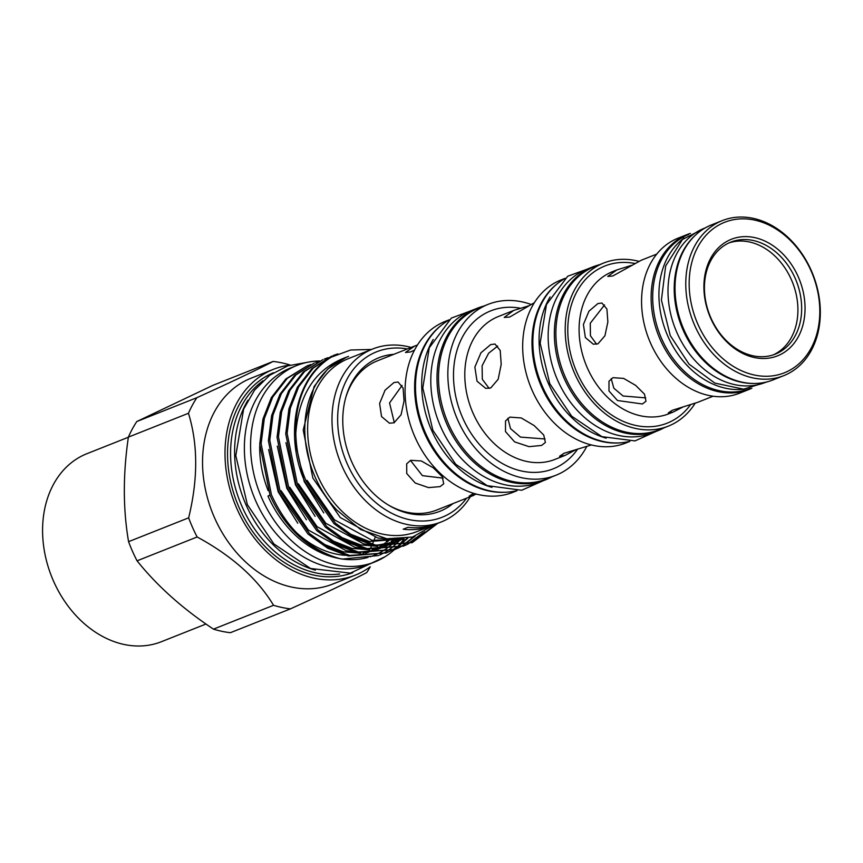 <?xml version="1.0" encoding="UTF-8"?>
<svg xmlns="http://www.w3.org/2000/svg" width="863" height="863" viewBox="0 0 863 863"><rect width="100%" height="100%" fill="white"/><g stroke="black" fill="none" stroke-linecap="round" stroke-linejoin="round"><path stroke-width="1.29" d="M728.965 242.913A60.259 46.526 -111.6 0 1 791.36 279.623A60.259 46.526 -111.6 0 1 773.388 354.833M795.103 278.134A60.259 46.526 68.4 0 0 730.821 242.115A60.259 46.526 68.4 0 0 710.983 318.123A60.259 46.526 68.4 0 0 775.276 354.143A60.259 46.526 68.4 0 0 795.103 278.134M710.724 318.35A62.686 48.404 -111.6 0 1 729.095 240.27A62.686 48.404 -111.6 0 1 798.232 276.764A62.686 48.404 -111.6 0 1 779.861 354.844A62.686 48.404 -111.6 0 1 710.724 318.35M811.252 270.464A83.398 64.391 -111.6 0 1 783.809 375.642A83.398 64.391 -111.6 0 1 694.844 325.793A83.398 64.391 -111.6 0 1 722.277 220.604A83.398 64.391 -111.6 0 1 811.252 270.464M783.809 375.642L773.054 379.914A83.398 64.391 -111.6 0 1 684.089 330.065A83.398 64.391 -111.6 0 1 711.533 224.876L722.277 220.604M697.973 324.423A80.971 62.514 68.4 0 0 787.272 371.543A80.971 62.514 68.4 0 0 810.993 270.691A80.971 62.514 68.4 0 0 721.695 223.571A80.971 62.514 68.4 0 0 697.973 324.423M694.963 235.61A82.913 64.013 68.4 0 0 683.237 330.378A82.913 64.013 68.4 0 0 753.636 383.463M705.265 227.886L704.305 228.264A82.913 64.013 68.4 0 0 677.024 332.838A82.913 64.013 68.4 0 0 765.47 382.395L766.43 382.018M749.958 388.555A82.913 64.013 -111.6 0 1 661.727 338.911A82.913 64.013 -111.6 0 1 688.782 234.423M744.068 389.148A82.913 64.013 -111.6 0 1 667.94 336.441A82.913 64.013 -111.6 0 1 684.1 238.037M642.406 403.992L645.999 401.209L644.51 394.175L635.632 385.373L623.604 378.393L612.978 377.681L608.987 381.219L608.998 390.993L617.476 400.508L642.406 403.992M713.108 396.214L697.638 402.352L672.32 410.281L668.253 412.924L673.226 412.05L683.162 406.905M596.603 344.229L590.432 335.783L590.27 323.226L604.532 304.952M597.897 303.549L588.944 311.198L583.399 324.466L585.362 337.562L593.312 344.208L597.973 343.819L604.941 335.761L607.865 321.942L606.905 309.04L601.964 303.042L597.897 303.549M631.317 265.394L616.829 269.946L607.757 276.419L612.795 275.977L641.252 260.248L656.721 254.11M645.707 397.886L623.086 395.998L613.841 388.221L611.198 378.674M751.867 388.221A83.398 64.391 -111.6 0 1 749.16 389.396L739.602 393.183A83.398 64.391 -111.6 0 1 650.637 343.334A83.398 64.391 -111.6 0 1 678.081 238.156L687.638 234.358A83.398 64.391 -111.6 0 1 690.411 233.355M749.16 389.396A83.398 64.391 -111.6 0 1 660.195 339.547A83.398 64.391 -111.6 0 1 687.638 234.358M695.103 403.301A87.724 67.735 -111.6 0 1 668.329 426.128A87.724 67.735 -111.6 0 1 574.747 373.69A87.724 67.735 -111.6 0 1 603.615 263.053A87.724 67.735 -111.6 0 1 638.814 261.316M668.329 426.128L659.008 429.828A87.724 67.735 -111.6 0 1 565.427 377.39A87.724 67.735 -111.6 0 1 594.294 266.743L603.615 263.053M599.149 264.822A88.134 68.037 68.4 0 0 592.946 266.84A88.134 68.037 68.4 0 0 563.949 377.994A88.134 68.037 68.4 0 0 657.973 430.68A88.134 68.037 68.4 0 0 663.874 427.897M592.946 266.84L586.743 269.31A88.134 68.037 68.4 0 0 557.735 380.464A88.134 68.037 68.4 0 0 651.759 433.14L657.973 430.68M629.494 441.425A88.134 68.037 -111.6 0 1 542.449 386.527A88.134 68.037 -111.6 0 1 564.844 278.544M606.15 438.167A88.134 68.037 -111.6 0 1 548.663 384.067A88.134 68.037 -111.6 0 1 550.098 296.926M534.337 302.708L509.677 317.055L504.208 317.433L513.69 310.443L529.213 305.675M507.843 418.242L510.529 428.652L520.475 437.099L545.038 438.976M541.543 445.448L529.03 446.656L514.618 441.878L505.481 431.586L505.535 420.95L509.85 417.12L521.263 417.962L534.154 425.556L543.733 435.028L545.394 442.482L541.543 445.448M489.17 388.415L482.331 379.332L482.104 365.772L488.631 353.215L497.681 346.063M490.669 344.585L480.939 352.805L474.866 367.066L477.023 381.187L485.707 388.361L490.745 387.951L498.178 379.256L501.209 364.359L500.216 350.464L495.017 344.035L490.669 344.585M591.425 444.941L563.884 453.334L559.548 456.279L565.125 455.384L575.955 449.688M586.689 446.624A91.931 70.982 -111.6 0 1 555.912 475.265A91.931 70.982 -111.6 0 1 457.843 420.313A91.931 70.982 -111.6 0 1 488.091 304.369A91.931 70.982 -111.6 0 1 531.198 304.488M555.912 475.265L546.603 478.965A91.931 70.982 -111.6 0 1 448.523 424.013A91.931 70.982 -111.6 0 1 478.771 308.069L488.091 304.369M619.494 442.892A87.724 67.735 -111.6 0 1 541.533 386.872A87.724 67.735 -111.6 0 1 556.57 284.337M629.817 441.414L625.804 443.01A87.724 67.735 -111.6 0 1 532.223 390.572A87.724 67.735 -111.6 0 1 561.079 279.925L565.092 278.339M491.932 487.358A92.341 71.295 -111.6 0 1 431.759 430.691A92.341 71.295 -111.6 0 1 433.226 339.439M516.506 490.734A92.341 71.295 -111.6 0 1 425.545 433.15A92.341 71.295 -111.6 0 1 448.803 320.141M551.597 476.98A92.341 71.295 -111.6 0 1 545.556 479.817A92.341 71.295 -111.6 0 1 447.045 424.618A92.341 71.295 -111.6 0 1 477.433 308.167A92.341 71.295 -111.6 0 1 483.776 306.085M545.556 479.817L539.343 482.277A92.341 71.295 -111.6 0 1 440.842 427.088A92.341 71.295 -111.6 0 1 471.22 310.626L477.433 308.167M473.237 493.571L469.148 496.16L476.549 494.121M394.315 422.687L389.558 402.945L402.072 385.448M393.981 382.525L385.081 390.184L379.601 403.453L381.532 416.549L389.418 423.183L394.057 422.794L401.079 414.747L404.057 400.939L403.086 388.037L398.07 382.018L393.981 382.525M417.433 345.006L414.736 346.009L405.47 352.471L410.486 351.975L414.488 350.098M410.68 460.303L406.7 463.819L406.743 473.528L415.232 483.021L428.544 487.617L440.108 486.613L443.711 483.809L442.255 476.71L433.388 467.886L421.327 460.971L410.68 460.303M443.129 478.134L422.406 475.653L410.464 460.389M388.641 505.189A80.281 61.985 68.4 0 0 436.646 510.065L473.97 495.254M506.29 492.201A91.931 70.982 -111.6 0 1 424.639 433.496A91.931 70.982 -111.6 0 1 440.357 326.063M517.013 490.702L513.151 492.244A91.931 70.982 -111.6 0 1 415.081 437.293A91.931 70.982 -111.6 0 1 445.33 321.338L449.192 319.806M263.021 380.777A105.922 81.78 68.4 0 0 242.104 506.7A105.922 81.78 68.4 0 0 339.698 573.992M247.94 400.238A105.922 81.78 68.4 0 0 246.138 505.103A105.922 81.78 68.4 0 0 315.373 570.163M273.409 372.74A107.584 83.064 68.4 0 0 239.245 507.929A107.584 83.064 68.4 0 0 352.773 572.708M375.114 537.379A110.744 85.502 -111.6 0 1 373.852 540.713M373.237 542.244A110.744 85.502 -111.6 0 1 372.352 544.305M371.392 546.376A110.744 85.502 -111.6 0 1 370.238 548.717M369.634 549.871A110.744 85.502 -111.6 0 1 368.771 551.468M355.178 575.168L332.719 584.078A110.744 85.502 -111.6 0 1 214.585 517.886A110.744 85.502 -111.6 0 1 251.025 378.221L273.485 369.299A110.744 85.502 68.4 0 0 237.045 508.976A110.744 85.502 68.4 0 0 355.178 575.168A110.744 85.502 68.4 0 0 370.205 566.808M197.142 536.98C232.039 555.923 257.508 578.685 273.549 605.297L213.474 629.138C182.622 608.685 157.152 585.912 137.066 560.821L197.142 536.98A127.81 98.673 -111.6 0 1 192.589 527.552A127.81 98.673 -111.6 0 1 188.652 517.832L128.576 541.673C122.988 509.192 122.934 474.348 128.382 437.12L188.458 413.28C198.026 444.251 198.091 479.105 188.652 517.832M213.474 629.138A127.81 98.673 68.4 0 0 230.389 632.698L290.464 608.857A127.81 98.673 -111.6 0 1 273.549 605.297M290.464 608.857C325.394 593 350.81 580.918 366.689 572.622A127.81 98.673 -111.6 0 0 370.281 566.775M205.987 624.014L161.446 641.694A101.111 78.069 -111.6 0 1 53.582 581.252A101.111 78.069 -111.6 0 1 86.85 453.722L128.36 437.25M128.576 541.673A127.81 98.673 68.4 0 0 132.514 551.392A127.81 98.673 68.4 0 0 137.066 560.821M404.057 538.89A105.685 81.597 -111.6 0 1 397.897 546.257M396.602 547.574A105.685 81.597 -111.6 0 1 395.599 548.544M395.308 548.825A105.685 81.597 -111.6 0 1 394.38 549.677M394.359 549.688A105.685 81.597 -111.6 0 1 374.812 561.932A105.685 81.597 -111.6 0 1 262.072 498.76A105.685 81.597 -111.6 0 1 296.85 365.47A105.685 81.597 -111.6 0 1 319.752 360.971M374.812 561.932L368.609 564.402A105.685 81.597 -111.6 0 1 255.869 501.23A105.685 81.597 -111.6 0 1 290.637 367.94L296.85 365.47M386.203 541.867A101.845 78.63 68.4 0 0 387.854 539.451M388.231 539.472A101.845 78.63 -111.6 0 1 386.678 541.716M407.336 348.943A88.975 68.695 68.4 0 0 347.325 464.014A88.975 68.695 68.4 0 0 466.57 498.188M470.367 496.689A93.021 71.823 -111.6 0 1 441.349 521.91A93.021 71.823 -111.6 0 1 342.115 466.3A93.021 71.823 -111.6 0 1 372.719 348.976A93.021 71.823 -111.6 0 1 411.144 347.444M393.604 539.526L391.079 541.619M389.796 542.579L387.163 544.413M385.837 545.243L383.841 546.419M381.726 547.53L378.889 548.846M383.204 547.066L376.139 549.947M374.596 550.486L363.517 552.935M360.378 553.215L343.226 551.813L322.309 543.614M297.757 523.226L278.166 491.791L268.609 449.569M395.232 539.44L392.665 541.446M391.371 542.374L388.706 544.111M387.368 544.909L384.596 546.387M380.335 548.296L375.685 549.904M373.841 550.411L359.213 552.18M354.499 551.964L346.085 550.68L308.447 530.141L281.036 490.648M398.145 539.375L395.837 540.972M394.445 541.845A99.288 76.656 68.4 0 0 394.477 541.813L391.78 543.377M390.4 544.089L387.563 545.405M391.878 543.625L384.812 546.506M383.269 547.045L372.19 549.494M369.051 549.774L351.888 548.372L330.982 540.173M306.419 519.785L286.84 488.35L277.271 446.128M399.483 539.321L397.379 540.67M396.031 541.468L393.269 542.946M389.008 544.855L384.348 546.462M382.514 546.969L367.886 548.739M363.172 548.523L354.758 547.239L317.109 526.7L289.709 487.217M401.899 539.127L400.443 539.936M399.073 540.648L396.236 541.964M400.54 540.184L394.812 542.557L380.853 546.052M377.714 546.333L360.561 544.931L339.644 536.732M315.092 516.344L295.513 484.909L285.944 442.687M402.902 539.019L401.931 539.504M397.67 541.414L376.548 545.308M371.834 545.082L363.431 543.798L325.783 523.258L298.371 483.776M404.111 538.857L369.235 541.489L348.318 533.291M323.765 512.902L304.175 481.468L294.617 439.245M403.841 538.9L372.093 540.357L334.456 519.817L307.045 480.335M395.578 539.418L377.897 538.048L340.259 517.52L312.848 478.026L303.215 430.087L314.132 386.473L327.778 368.976L346.387 357.25A95.049 73.377 -111.6 0 1 348.598 356.43C316.548 367.282 298.943 392.924 295.793 433.355C296.236 450.216 299.688 466.117 306.128 481.047L335.448 523.205L355.2 537.412L375.707 545.125L412.331 542.568L437.778 523.323M434.661 524.521L412.6 537.023L386.883 538.771L360.594 529.494L336.904 510.13A95.049 73.377 -111.6 0 1 315.135 477.12A95.049 73.377 -111.6 0 1 346.408 357.25L346.365 357.26M393.808 354.315A82.621 63.786 68.4 0 0 346.117 396.257A82.621 63.786 68.4 0 0 351.759 461.899A82.621 63.786 68.4 0 0 389.569 505.74A82.621 63.786 68.4 0 0 453.032 503.561M414.736 346.009L377.422 360.82A80.281 61.985 68.4 0 0 345.826 397.282M406.743 538.436L397.929 546.247M397.304 546.7L393.97 548.9M393.323 549.3L389.871 551.209M389.191 551.543L385.621 553.161M386.322 552.881L348.307 555.999L327.811 548.285L308.048 534.078L278.727 491.921L268.393 440.745L271.608 415.621L280 394.175L294.553 375.491L314.369 362.999L295.944 374.941L281.381 393.625L272.999 415.071L269.774 440.195L280.119 491.371L309.439 533.528L329.191 547.735L349.698 555.448L386.322 552.881L389.914 551.317M390.583 550.993L394.057 549.127M394.715 548.749L398.07 546.592M398.695 546.15L407.8 538.232M413.809 536.646L402.643 545.47M401.996 545.858L398.533 547.768M397.865 548.102L394.294 549.72M394.984 549.44L356.98 552.557L336.473 544.844L316.721 530.637L287.401 488.48L277.055 437.304L280.281 412.18L288.663 390.734L303.226 372.05L323.042 359.558L304.607 371.5L290.054 390.184L281.672 411.629L278.447 436.754L288.781 487.929L318.113 530.087L337.865 544.294L358.361 552.007L394.984 549.44L398.577 547.876M399.256 547.552L402.73 545.686M403.377 545.308L415.071 536.225M422.859 532.816L407.207 544.326M406.538 544.661L402.967 546.279M403.657 546.009L365.642 549.116L345.146 541.403L325.394 527.196L296.063 485.038L285.729 433.862L288.954 408.738L297.336 387.293L311.888 368.609L331.705 356.117L313.28 368.059L298.727 386.743L290.335 408.188L287.12 433.312L297.455 484.488L326.775 526.646L346.538 540.853L367.034 548.566L403.657 545.999L407.25 544.434M407.919 544.111L424.715 531.791M436.398 523.873L411.629 542.838M412.331 542.568L374.315 545.675L353.819 537.962L334.057 523.755L304.736 481.597C284.024 434.995 295.718 376.3 331.36 357.12A101.521 78.382 68.4 0 0 295.793 433.355M269.957 495.125L267.972 496.074L270.054 495.362L259.72 444.186L262.945 419.062L271.327 397.616L285.88 378.933L307.088 365.89L287.271 378.382L272.719 397.066L264.326 418.512L261.111 443.636L271.446 494.812C286.948 528.706 309.58 549.936 339.332 558.49L342.223 559.105L378.728 555.502M310.777 364.553L307.088 365.89M319.439 361.112L315.761 362.449M328.113 357.67L324.423 359.008M337.854 353.895L333.096 355.567M372.719 348.976L348.35 358.652A93.021 71.823 68.4 0 0 317.746 475.977A93.021 71.823 68.4 0 0 416.98 531.576L431.791 525.696A93.021 71.823 68.4 0 0 434.154 524.693M441.349 521.91L436.57 523.809A93.021 71.823 68.4 0 1 407.962 527.304L403.183 529.202A93.021 71.823 68.4 0 0 431.791 525.696M294.704 530.939A94.358 72.848 68.4 0 0 345.48 555.308M349.623 555.427A94.358 72.848 68.4 0 0 363.582 553.679M365.427 553.183A94.358 72.848 68.4 0 0 369.04 552.018M371.953 550.864A94.358 72.848 68.4 0 0 373.14 550.346M374.359 549.774A94.358 72.848 68.4 0 0 376.085 548.9M377.778 547.973A94.358 72.848 68.4 0 0 379.947 546.678M382.374 545.06A94.358 72.848 68.4 0 0 385.178 542.956M386.516 541.856A94.358 72.848 68.4 0 0 389.127 539.515M372.061 550.842L372.072 550.831A94.358 72.848 68.4 0 0 373.248 550.357M374.531 549.796A94.358 72.848 68.4 0 0 376.602 548.803M378.382 547.876A94.358 72.848 68.4 0 0 380.367 546.732M383.086 544.985A94.358 72.848 68.4 0 0 385.934 542.924M387.282 541.845A94.358 72.848 68.4 0 0 389.925 539.537M259.709 445.966A94.358 72.848 68.4 0 0 268.166 490.691M331.36 357.12L350.648 350.011L371.532 349.45M270.033 495.373A101.521 78.382 68.4 0 0 339.332 558.49M267.972 496.074A99.288 76.656 68.4 0 0 338.62 558.415L342.223 559.105M340.421 558.739A99.288 76.656 68.4 0 0 368.123 557.379M370.141 556.764A99.288 76.656 68.4 0 0 377.455 553.873M378.523 553.356A99.288 76.656 68.4 0 0 383.377 550.637M384.208 550.109A99.288 76.656 68.4 0 0 388.242 547.271M388.954 546.721A99.288 76.656 68.4 0 0 393.01 543.226M395.2 541.079A99.288 76.656 68.4 0 0 396.764 539.418M379.742 555.049L384.078 552.859M384.812 552.449L388.447 550.163M389.116 549.709L392.492 547.174M393.118 546.657L399.375 540.702M273.107 361.446C257.228 369.742 231.813 381.813 196.883 397.681L136.807 421.522L213.032 385.286L273.107 361.446A127.81 98.673 -111.6 0 1 290.022 364.995M188.458 413.28A127.81 98.673 -111.6 0 1 196.883 397.681M136.807 421.522A127.81 98.673 68.4 0 0 128.382 437.12M290.151 365.081A110.744 85.502 68.4 0 0 273.485 369.299M616.829 269.946L612.557 271.64A76.44 59.018 68.4 0 0 587.401 368.048A76.44 59.018 68.4 0 0 668.944 413.744L673.226 412.05M690.476 404.812A84.531 65.264 -111.6 0 1 576.98 372.633A84.531 65.264 -111.6 0 1 634.693 263.442M513.69 310.443L498.436 316.494A76.85 59.331 68.4 0 0 473.151 413.409A76.85 59.331 68.4 0 0 555.125 459.353L565.125 455.384M577.53 449.267A84.93 65.577 -111.6 0 1 462.73 417.994A84.93 65.577 -111.6 0 1 520.206 308.188M770.281 380.917L743.626 389.159L714.877 383.118L689.03 364.121L670.238 335.524L661.414 300.108L665.675 265.955L682.471 239.483L708.825 226.041M664.316 427.724L635.028 440.907L601.932 436.656L571.673 416.182L549.785 383.679L540.152 343.129L546.452 304.585L567.735 276.225L599.602 264.639M484.467 305.804L451.349 318.08L429.278 347.767L422.794 388.005L432.881 430.303L455.696 464.229L487.207 485.653L521.694 490.249L552.288 476.71M308.123 362.169L287.8 365.836L269.569 375.351L254.563 390.108L243.625 409.159L235.804 455.621L247.379 504.672L273.916 543.96L310.54 568.469L350.378 573.129L385.286 556.603"/></g></svg>
